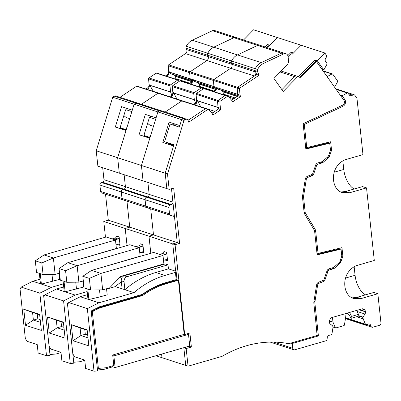 <?xml version="1.0" encoding="UTF-8"?>
<svg xmlns="http://www.w3.org/2000/svg" width="401" height="401" viewBox="0 0 401 401"><rect width="100%" height="100%" fill="white"/><g stroke="black" fill="none" stroke-linecap="round" stroke-linejoin="round"><path stroke-width="0.6" d="M183.833 347.692L185.728 365.426L183.843 347.782L186.169 348.539L191.377 347.035L189.036 346.188M187.748 334.108L187.698 333.632M191.377 347.035L189.879 333L184.671 334.509L184.204 334.354L112.701 355.03L113.814 365.456L105.839 367.762L98.38 368.384L92.325 311.692L94.506 310.595A5.043 4.095 108 0 1 96.947 309.366L99.849 307.903L142.726 295.507A83.624 67.944 108 0 1 165.839 283.863L178.42 280.224L184.204 334.354M183.843 347.782L189.046 346.279M176.615 280.174L176.51 279.161L176.615 280.174M170.956 215.422L174.47 216.565L177.257 242.63L153.498 234.896L148.982 236.204L150.806 253.277L148.982 236.204L172.746 243.933L177.257 242.63L179.588 243.387L175.072 244.69L172.746 243.933L175.658 271.201L172.746 243.933L177.257 242.63L171.493 188.686L172.926 202.129L149.167 194.4L147.889 182.435L149.167 194.4L125.408 186.671L124.13 174.706L125.408 186.671A2.1 1.709 108 0 1 123.884 189.177A2.1 1.709 108 0 0 125.408 186.671L103.974 179.698A2.1 1.709 -72 0 1 102.456 182.204L147.648 196.906A2.1 1.709 108 0 0 149.167 194.4A2.1 1.709 108 0 1 147.648 196.906L171.407 204.635A2.1 1.709 108 0 0 172.926 202.129M186.891 119.297L184.56 118.541A2.521 2.05 108 0 0 182.926 118.811L181.648 119.668L179.362 127.097L170.044 124.064L164.61 141.738L173.929 144.766L165.187 173.202L166.831 188.6L169.162 189.357L167.513 173.959L183.979 120.425L185.257 119.573A2.521 2.05 108 0 1 186.891 119.297A2.521 2.05 108 0 1 188.029 120.415L188.741 122.19L207.858 109.428A0.842 0.682 108 0 1 208.66 109.513L212.259 113.673L212.831 115.092L220.976 109.653L220.405 108.24L219.843 102.049A0.842 0.682 108 0 1 220.249 101.152L227.502 96.315A0.842 0.682 108 0 1 228.304 96.4L231.903 100.561L232.475 101.979L240.62 96.541L240.049 95.127L239.487 88.937A0.842 0.682 108 0 1 239.893 88.045L259.011 75.283L257.467 71.433A2.1 1.709 108 0 1 257.592 69.473A12.606 10.246 108 0 1 263.597 63.398L283.692 53.919A4.2 3.414 108 0 1 285.933 53.739A4.2 3.414 108 0 1 288.103 56.731L288.64 61.734L287.818 64.12L273.913 78.436L283.181 91.503L296.865 77.423A2.521 2.05 108 0 1 298.905 76.807A2.521 2.05 108 0 1 299.803 77.478L300.224 78.075L316.424 61.553L343.993 100.43A2.942 2.391 108 0 1 342.695 105.117L303.136 123.734L305.838 149.037L329.727 143.227L330.479 150.235L328.705 155.403L329.672 155.743L331.552 150.255L330.439 149.894M206.33 108.751A0.842 0.682 108 0 0 205.528 108.671L188.004 120.365M194.465 104.801L196.224 103.628L197.357 100.395L197.477 100.826L218.099 107.538L218.645 108.897L211.979 113.348M220.976 109.653L218.645 108.897L218.079 107.478L217.512 101.293L219.843 102.049M196.49 93.423L217.923 100.395A0.842 0.682 108 0 0 217.512 101.293L196.079 94.32A0.842 0.682 -72 0 1 196.49 93.423L203.738 88.586A0.842 0.682 -72 0 1 204.284 88.496L225.718 95.468A0.842 0.682 108 0 0 225.172 95.558L217.923 100.395L225.172 95.558L227.502 96.315M240.62 96.541L218.064 89.202L217.121 87.714L237.713 94.305L237.156 88.18A0.842 0.682 108 0 1 237.567 87.283L254.445 76.015A2.942 2.391 108 0 0 255.688 72.045L231.923 64.315A2.942 2.391 -72 0 1 230.685 68.285A2.942 2.391 108 0 0 231.923 64.315L208.164 56.586A2.942 2.391 -72 0 1 206.926 60.556A2.942 2.391 108 0 0 208.164 56.586L186.736 49.614L186.184 48.245A2.1 1.709 -72 0 1 186.31 46.285A12.606 10.246 -72 0 1 192.315 40.21L212.41 30.727A4.2 3.414 -72 0 1 214.65 30.546L259.843 45.248A4.2 3.414 108 0 0 257.602 45.428L237.507 54.912L261.267 62.641L281.362 53.158L261.267 62.641A12.606 10.246 108 0 0 255.262 68.716A2.1 1.709 108 0 0 255.136 70.676L256.685 74.526L237.567 87.283A0.842 0.682 108 0 0 237.156 88.18L237.723 94.37L238.289 95.784L231.623 100.235M212.41 30.727L233.838 37.699A4.2 3.414 108 0 1 236.079 37.519A4.2 3.414 108 0 0 233.838 37.699L257.602 45.428A4.2 3.414 108 0 1 259.843 45.248L283.602 52.977A4.2 3.414 108 0 0 281.362 53.158L283.692 53.919M280.174 71.99L294.534 76.666A2.521 2.05 108 0 1 296.58 76.05A2.521 2.05 108 0 0 294.534 76.666L281.888 89.679L294.534 76.666L296.865 77.423M186.169 348.539L188.059 366.183L222.074 356.349A126.069 102.43 108 0 1 288.71 343.697L317.141 335.477L316.344 328.023A2.942 2.391 108 0 0 316.379 327.071L313.848 303.397A5.464 4.441 108 0 1 313.898 301.722L316.589 285.036A3.363 2.732 108 0 1 318.755 282.139L323.457 280.284A0.842 0.682 108 0 0 323.953 279.733L326.93 271.056A3.363 2.732 108 0 1 329.166 268.755L333.111 267.617A2.942 2.391 108 0 0 334.108 267.056L339.061 262.705A2.942 2.391 108 0 0 340.018 261.257L341.792 256.089L341.04 249.081L317.151 254.891L314.675 231.693A5.043 4.095 108 0 0 314.033 229.718L304.224 213.337L302.534 197.543A5.464 4.441 108 0 1 302.585 195.868L305.276 179.182A3.363 2.732 108 0 1 307.442 176.285L312.143 174.43A0.842 0.682 108 0 0 312.64 173.874L315.622 165.202A3.363 2.732 108 0 1 317.853 162.901L321.797 161.758A2.942 2.391 108 0 0 322.8 161.202L327.747 156.851A2.942 2.391 108 0 0 328.705 155.403M179.588 243.387L173.673 188.054L169.162 189.357M175.072 244.69L184.671 334.509M305.783 148.52L328.795 142.921L329.727 143.227M317.096 254.374L340.108 248.775L341.04 249.081M155.974 355.747L161.969 357.697L161.583 354.123L161.969 357.697L188.059 366.183M178.42 280.224L177.488 279.923L164.906 283.562A83.624 67.944 108 0 0 141.794 295.201L142.726 295.507M185.232 118.761A2.1 1.709 108 0 0 184.62 118.365A2.1 1.709 108 0 0 183.262 118.591L181.648 119.668L179.823 125.603L169.107 122.115L162.841 142.485L173.558 145.974L165.187 173.202L167.513 173.959M161.743 111.423A2.1 1.709 108 0 0 160.861 110.636A2.1 1.709 108 0 0 159.498 110.861L157.889 111.934L156.064 117.874L145.347 114.385L139.082 134.756L149.799 138.245L141.423 165.473L117.663 157.743L119.308 173.137L143.072 180.871L141.423 165.473L143.072 180.871L166.831 188.6L165.187 173.202L141.423 165.473L157.889 111.934L183.979 120.425M176.59 126.019L170.044 124.064M218.079 107.478L220.405 108.24M237.723 94.37L240.049 95.127M256.685 74.526L259.011 75.283M316.424 61.553L315.492 61.253L299.702 77.353M95.804 308.655L96.14 308.745M94.506 310.595L93.573 310.294L91.393 311.392L92.325 311.692M97.268 368.023L98.38 368.384M91.393 311.392L91.248 311.647M141.794 295.201L98.917 307.597L99.849 307.903M98.917 307.597L96.014 309.061L96.947 309.366M285.933 53.739L283.602 52.977A4.2 3.414 108 0 0 281.362 53.158L257.602 45.428L237.507 54.912A12.606 10.246 108 0 0 231.502 60.987A2.1 1.709 108 0 0 231.377 62.947L257.467 71.433M263.597 63.398L261.267 62.641A12.606 10.246 108 0 0 255.262 68.716A2.1 1.709 108 0 0 255.136 70.676L255.688 72.045M217.823 88.997L238.234 95.639L237.743 94.425L217.121 87.714M225.979 95.644A0.842 0.682 108 0 0 225.172 95.558L203.738 88.586M220.249 101.152L217.923 100.395A0.842 0.682 108 0 0 217.512 101.293L218.069 107.418L197.427 100.701M208.4 109.338L206.074 108.581A0.842 0.682 108 0 0 205.528 108.671L188.645 119.939L187.307 119.503M187.959 120.26A2.942 2.391 108 0 0 188.645 119.939M170.365 204.936L146.606 197.207A2.1 1.709 108 0 0 145.082 199.713L168.846 207.447A2.1 1.709 108 0 1 170.365 204.936L171.407 204.635M168.846 207.447L169.528 213.858A2.1 1.709 108 0 0 170.615 215.357A2.1 1.709 108 0 0 171.478 215.362L172.52 215.061A2.1 1.709 108 0 1 173.387 215.071A2.1 1.709 108 0 1 174.47 216.565M182.46 334.86L184.36 334.404M339.842 248.841L339.767 248.154M328.529 142.987L328.454 142.3M327.116 76.631L331.953 73.979A0.842 0.682 108 0 1 332.74 74.145L337.517 80.887A0.842 0.682 108 0 1 337.532 81.849L334.604 87.187M315.978 61.408L314.935 59.939L298.519 76.681M192.315 40.21L213.748 47.183A12.606 10.246 108 0 0 207.738 53.258L231.502 60.987A12.606 10.246 108 0 1 237.507 54.912L213.748 47.183L233.838 37.699L213.748 47.183A12.606 10.246 108 0 0 207.738 53.258A2.1 1.709 108 0 0 207.613 55.218L208.164 56.586L207.613 55.218L231.377 62.947L231.923 64.315L231.377 62.947A2.1 1.709 108 0 1 231.502 60.987L257.592 69.473M239.893 88.045L213.803 79.553A0.842 0.682 108 0 0 213.397 80.451A0.842 0.682 -72 0 1 213.803 79.553L230.685 68.285L185.493 53.584L168.615 64.852A0.842 0.682 -72 0 0 168.204 65.744L168.736 71.579A2.942 2.391 -72 0 1 167.297 74.711L165.538 75.889M217.071 87.588L215.868 90.516L214.109 91.689M194.295 81.468L214.66 88.095A0.421 0.341 -72 0 1 214.47 87.909L213.984 86.696A0.421 0.341 108 0 1 213.954 86.576L214.47 87.909A0.421 0.341 108 0 0 214.66 88.095A0.421 0.341 -72 0 1 214.66 88.095L194.3 81.468L193.312 79.859L213.954 86.576L213.397 80.451L213.954 86.576L216.269 87.328M223.357 94.696L223.101 91.869L221.808 90.42M197.357 100.395L196.615 100.155L196.079 94.32M197.477 100.826L200.741 106.796L214.896 111.398M207.858 109.428L181.768 100.937A0.842 0.682 -72 0 1 182.31 100.846A0.842 0.682 108 0 0 181.768 100.937L165.152 112.029L181.768 100.937L158.004 93.207A0.842 0.682 -72 0 1 158.55 93.117A0.842 0.682 108 0 0 158.004 93.207L141.393 104.3L158.004 93.207L136.576 86.235A0.842 0.682 -72 0 1 137.122 86.145L158.55 93.117A0.842 0.682 108 0 1 158.811 93.293M137.984 103.694A2.1 1.709 108 0 0 137.102 102.902L115.668 95.929A2.1 1.709 -72 0 0 114.305 96.16L112.696 97.232L96.23 150.771L97.879 166.164L119.308 173.137L117.663 157.743L134.129 104.205L157.889 111.934L159.498 110.861L183.262 118.591M173.312 145.027L173.508 144.631M173.608 145.814L169.387 144.44A2.521 2.05 -72 0 1 169.347 144.425A2.521 2.05 -72 0 1 168.079 142.866M169.387 144.44L162.841 142.485M101.413 182.505L146.606 197.207L147.648 196.906L146.606 197.207A2.1 1.709 108 0 0 145.082 199.713L145.769 206.129L145.082 199.713L121.323 191.984L122.009 198.4L121.323 191.984A2.1 1.709 108 0 1 122.846 189.478L123.884 189.177L122.846 189.478A2.1 1.709 108 0 0 121.323 191.984L99.889 185.011A2.1 1.709 -72 0 1 101.413 182.505L102.456 182.204M169.528 213.858L145.769 206.129A2.1 1.709 108 0 0 146.856 207.628A2.1 1.709 108 0 0 147.718 207.633M105.468 237.186L103.789 221.502L125.222 228.475L127.047 245.547L125.222 228.475L148.982 236.204L153.498 234.896L150.716 208.881L153.498 234.896L129.734 227.166L126.957 201.152L129.734 227.166L125.222 228.475L129.734 227.166L108.305 220.194L105.523 194.179M144.811 269.828A92.451 75.117 108 0 1 146.3 269.382L158.911 265.753M168.009 264.84L165.212 263.928L124.285 275.763A4.2 3.414 -72 0 0 121.242 280.775L122.099 288.795L124.896 289.702L124.039 281.687A4.2 3.414 -72 0 1 127.082 276.67L168.009 264.84L168.435 268.85L155.854 272.49A92.451 75.117 -72 0 0 124.896 289.702L133.979 292.66L98.897 302.805L87.343 308.625L68.706 302.56L67.574 304.549L72.842 353.842L74.496 356.74L84.746 360.078L85.649 368.484L94.034 371.211L97.578 370.915L91.172 310.986L99.628 306.725L142.415 294.354A84.887 68.972 108 0 1 165.708 282.66L176.209 279.622L175.438 272.409L164.936 275.442A92.451 75.117 108 0 0 133.979 292.66M176.209 279.622L176.896 278.57L176.124 271.352L168.435 268.85M163.518 260.349L166.019 259.627A1.679 1.363 -72 0 1 166.711 259.632A1.679 1.363 -72 0 1 167.578 260.83L166.681 252.409A1.679 1.363 -72 0 1 165.463 254.414L162.43 255.292M176.179 280.299L176.109 279.652M113.869 355.933L188.5 334.354L189.743 345.983L115.112 367.562L113.869 355.933L112.756 355.572M188.5 334.354L186.946 333.848M115.112 367.562L112.781 366.8L103.583 369.461L97.478 369.973M270.971 342.078A2.1 1.709 108 0 1 270.169 342.088L293.868 349.802A2.1 1.709 108 0 1 292.785 348.304L292.269 343.497L318.399 335.938L317.056 335.502M292.269 343.497L290.925 343.055M327.903 269.507L329.296 269.958A2.1 1.709 108 0 0 327.898 271.397L324.92 280.068A2.1 1.709 -72 0 1 323.677 281.457L318.97 283.312A2.1 1.709 -72 0 0 317.617 285.121L314.93 301.808A4.2 3.414 -72 0 0 314.89 303.096L318.399 335.938M329.296 269.958L333.627 268.705A2.1 1.709 108 0 0 334.339 268.309L339.617 263.673A4.2 3.414 108 0 0 340.98 261.597L342.865 256.109L341.752 255.748M342.865 256.109L341.958 247.623L318.068 253.432L316.955 253.071M316.589 163.653L317.983 164.104A2.1 1.709 108 0 0 316.584 165.543L313.607 174.214A2.1 1.709 -72 0 1 312.364 175.603L307.657 177.458A2.1 1.709 -72 0 0 306.309 179.267L303.617 195.954A4.2 3.414 -72 0 0 303.577 197.242L305.236 212.761L314.915 228.921A6.306 5.123 108 0 1 315.712 231.392L318.068 253.432M305.236 212.761L304.123 212.395M317.983 164.104L322.314 162.851A2.1 1.709 108 0 0 323.026 162.45L328.304 157.814A4.2 3.414 108 0 0 329.672 155.743M331.552 150.255L330.645 141.769L306.755 147.578L305.647 147.217M303.176 124.104L304.289 124.47L306.755 147.578M304.289 124.47L342.975 106.26A4.2 3.414 108 0 0 344.83 99.568L342.158 95.799L340.274 95.187M342.158 95.799A0.421 0.341 -72 0 1 342.208 95.764L347.236 93.007A0.842 0.682 108 0 1 347.727 92.947L335.978 89.127M243.577 39.96L253.552 29.789L324.83 52.977L326.213 54.927A2.1 1.709 108 0 1 325.983 57.724A2.942 2.391 108 0 0 325.662 61.639L326.89 63.378A0.842 0.682 108 0 1 326.905 64.335L323.858 69.894A0.421 0.341 -72 0 1 323.823 69.944L321.943 69.333M323.823 69.944L317.266 60.696L314.935 59.939M324.83 52.977L317.266 60.696M292.464 54.025L291.176 52.21L293.502 52.967L301.071 45.248L292.384 54.11L291.452 53.804L288.149 57.173M193.362 79.984L216.269 87.438M196.615 100.155A2.942 2.391 -72 0 1 195.177 103.288L193.417 104.46M217.006 87.283L216.259 87.042A2.942 2.391 -72 0 1 214.821 90.175L213.061 91.348M173.357 125.052A2.521 2.05 -72 0 1 174.941 124.014M176.124 271.352L175.438 272.409M166.681 252.409L163.884 251.502A1.679 1.363 -72 0 1 162.666 253.507L159.633 254.384M112.676 365.782L112.781 366.8M347.727 92.947A0.842 0.682 108 0 1 348.023 93.172L349.256 94.912A2.942 2.391 108 0 0 350.299 95.694A2.942 2.391 108 0 0 352.514 95.137L348.489 93.829M293.868 349.802A2.1 1.709 108 0 0 294.735 349.807L325.642 340.875A2.1 1.709 108 0 0 327.176 338.534A2.942 2.391 108 0 1 329.321 335.261L331.351 334.675A0.842 0.682 108 0 0 331.953 333.928L332.96 327.657A0.421 0.341 108 0 0 332.965 327.527L332.82 326.153A0.421 0.341 108 0 0 332.69 325.898L330.289 324.048A2.942 2.391 108 0 1 329.361 322.269L329.331 321.988A2.942 2.391 108 0 1 329.833 319.797L330.409 318.845A2.942 2.391 108 0 1 332.043 317.527L361.963 308.875A2.942 2.391 108 0 1 363.171 308.885A2.942 2.391 108 0 1 363.767 309.201L362.504 308.79M358.755 315.697L363.09 317.111L364.965 314.023A2.942 2.391 108 0 0 365.461 311.833L365.431 311.552A2.942 2.391 108 0 0 364.509 309.772L363.767 309.201M363.09 317.111A0.421 0.341 108 0 0 363.02 317.422L363.166 318.795A0.421 0.341 108 0 0 363.196 318.915L365.446 324.244A0.842 0.682 108 0 0 366.168 324.609L368.198 324.023A2.942 2.391 108 0 1 369.406 324.033A2.942 2.391 108 0 1 370.895 325.893A2.1 1.709 108 0 0 371.953 327.226A2.1 1.709 108 0 0 372.82 327.231L379.426 325.321A2.1 1.709 108 0 0 380.95 322.815L377.842 293.743L360.975 298.62L353.782 298.56L352.745 298.164C343.587 294.705 341.888 278.775 349.772 270.389C351.993 267.883 354.544 266.199 357.416 265.342L374.288 260.465L366.529 187.889L349.662 192.766L342.469 192.706L341.431 192.31C332.279 188.851 330.574 172.921 338.464 164.535C340.685 162.029 343.231 160.345 346.103 159.488L362.975 154.611L356.955 98.275L354.845 95.303A2.1 1.709 108 0 0 354.098 94.741A2.1 1.709 108 0 0 352.514 95.137M94.034 371.211L87.343 308.625M121.353 281.808A92.451 75.117 108 0 0 115.348 286.6L122.099 288.795M71.298 324.69L87.137 329.843L88.852 345.883L73.012 340.73L71.298 324.69L80.09 327.923L80.902 335.537L87.994 337.848M87.483 294.655L80.26 296.74L68.706 302.56M115.348 286.6L106.586 289.131M162.996 255.477L100.897 273.432L91.583 270.399L153.678 252.445L162.996 255.477L163.899 263.898L120.766 276.369L109.598 287.863L102.656 289.873L90.586 290.023L87.794 289.111L88.907 299.537L100.25 296.83L99.513 289.913M344.96 313.793L345.462 318.474A0.421 0.341 -72 0 1 345.456 318.605L344.444 324.88A0.842 0.682 -72 0 1 343.847 325.622L335.968 327.903A0.842 0.682 -72 0 1 335.246 327.537L332.995 322.209A0.421 0.341 -72 0 1 332.965 322.088L332.464 317.407M345.456 318.605L348.193 319.497A2.1 1.709 108 0 1 347.246 318.564A2.1 1.709 108 0 0 348.193 319.497A2.1 1.709 108 0 0 349.06 319.502M345.577 278.053L355.075 275.307L354.158 266.745M355.075 275.307A17.649 9.012 -106.1 0 0 358.895 287.577A17.649 9.012 -106.1 0 0 365.522 294.85M377.842 293.743L373.847 292.444L356.98 297.321L352.133 297.878M334.264 172.199L343.762 169.453L342.845 160.891M343.762 169.453A17.649 9.012 -106.1 0 0 347.582 181.723A17.649 9.012 -106.1 0 0 354.208 188.996M366.529 187.889L362.534 186.59L345.667 191.467L340.82 192.019M98.897 302.805L80.26 296.74M91.583 270.399L82.822 276.274L84.065 287.898L86.862 288.81L87.974 299.236L88.907 299.537M106.546 288.75L107.192 294.825L100.25 296.83M73.012 340.73L80.902 335.537L85.303 334.269L87.694 335.046M87.177 330.229L80.09 327.923M82.822 276.274L89.343 278.394L100.897 273.432L102.656 289.873M347.436 313.076A12.606 6.436 73.9 0 1 350.514 317.361L350.624 317.577A1.263 0.642 73.9 0 0 351.206 318.183L351.251 318.199A1.263 0.642 73.9 0 0 351.471 318.209A1.263 0.642 73.9 0 0 351.577 316.394L358.519 314.389L356.499 310.454M349.557 312.464L351.577 316.394M358.193 316.194A1.263 0.642 -106.1 0 0 358.414 316.199A1.263 0.642 -106.1 0 0 358.519 314.389M89.343 278.394L90.586 290.023M85.303 334.269L84.791 329.452M168.615 64.852L190.044 71.824L206.926 60.556L190.044 71.824A0.842 0.682 108 0 0 189.633 72.716A0.842 0.682 -72 0 1 190.044 71.824L213.803 79.553L230.685 68.285L254.445 76.015M173.668 92.972L194.31 99.689A0.421 0.341 108 0 0 194.34 99.804L173.718 93.097L173.598 92.666L172.851 92.425L172.32 86.591A0.842 0.682 -72 0 1 172.731 85.694L194.159 92.666L201.412 87.829A0.842 0.682 108 0 1 202.214 87.909L203.142 88.982M194.159 92.666A0.842 0.682 108 0 0 193.748 93.563L172.32 86.591M194.31 99.689L193.748 93.563M194.34 99.804L195.598 102.942M182.57 101.022A0.842 0.682 108 0 0 182.31 100.846L158.55 93.117M137.102 102.902L160.861 110.636A2.1 1.709 108 0 0 159.498 110.861L135.738 103.132L134.129 104.205L135.738 103.132A2.1 1.709 108 0 1 137.102 102.902A2.1 1.709 108 0 0 135.738 103.132L114.305 96.16M123.959 199.904A2.1 1.709 108 0 1 123.092 199.898A2.1 1.709 108 0 1 122.009 198.4A2.1 1.709 108 0 0 123.092 199.898L101.664 192.926A2.1 1.709 -72 0 1 100.576 191.427L145.769 206.129A2.1 1.709 108 0 0 146.856 207.628L170.615 215.357M291.176 52.21L287.833 55.619M193.312 79.859L192.109 82.786L190.35 83.959M190.896 80.36L170.54 73.739L169.553 72.13L190.194 78.842L189.633 72.716L190.194 78.842L192.51 79.599M199.598 86.967L199.342 84.14L198.049 82.691M172.731 85.694L179.979 80.857A0.842 0.682 -72 0 1 180.525 80.761L201.954 87.734M173.718 93.097L176.981 99.067L193.462 104.425M153.448 126.375L151.187 125.643A10.927 8.877 -72 0 1 147.648 123.167M152.992 126.23A2.521 2.05 -72 0 1 153.372 126.626M149.553 137.297L150.956 134.47M149.849 138.084L145.628 136.711A2.521 2.05 -72 0 1 145.588 136.696A2.521 2.05 -72 0 1 144.405 133.713L149.187 118.165A2.521 2.05 -72 0 1 151.182 116.285M145.628 136.711L139.082 134.756M139.759 252.62L142.26 251.898A1.679 1.363 -72 0 1 142.951 251.903A1.679 1.363 -72 0 1 143.819 253.101L142.916 244.68A1.679 1.363 -72 0 1 141.703 246.685L138.666 247.562M152.736 267.126L152.776 267.507M73.719 362.243L79.824 361.732L84.771 360.298M268.705 46.295L267.412 44.476L269.743 45.238L277.312 37.519L268.62 46.381L267.693 46.075L266.404 47.383M169.598 72.255L190.224 78.962L190.711 80.175L190.224 78.962A0.421 0.341 108 0 1 190.194 78.842L192.51 79.709M190.901 80.365L192.295 80.817L190.906 80.365A0.421 0.341 -72 0 1 190.711 80.175A0.421 0.341 108 0 0 190.901 80.365L170.535 73.739M172.851 92.425A2.942 2.391 -72 0 1 171.417 95.553L169.653 96.731M193.242 79.553L192.495 79.313A2.942 2.391 -72 0 1 191.061 82.446L189.297 83.619M173.598 92.666L172.465 95.894L170.701 97.072M68.676 302.62L67.413 303.256L73.819 363.186L70.27 363.481L61.884 360.755L60.987 352.344L50.737 349.01L49.077 346.113L43.809 296.82L44.947 294.83L63.584 300.895L75.137 295.076L56.501 289.011L44.947 294.83M142.916 244.68L140.124 243.768A1.679 1.363 -72 0 1 138.906 245.778L135.874 246.655M151.964 267.347L152.004 267.733M122.811 275.778A92.451 75.117 108 0 0 118.967 278.219M87.157 291.597L75.137 295.076M70.27 363.481L63.584 300.895M47.539 316.96L63.378 322.113L65.092 338.153L49.253 333L47.539 316.96L56.33 320.188L57.142 327.807L64.23 330.113M83.353 281.246L82.827 281.402M63.724 286.921L56.501 289.011M139.237 247.748L77.137 265.703L67.819 262.67L129.919 244.715L139.237 247.748L140.139 256.169L96.741 268.911M64.215 291.507L65.147 291.808L64.03 281.382L66.827 282.294L65.584 270.665L59.062 268.54L60.305 280.169L63.102 281.081L64.215 291.507M82.786 281.016L83.433 287.091L65.147 291.808M49.253 333L57.142 327.807L61.543 326.534L63.934 327.311M63.418 322.499L56.33 320.188M83.313 280.865L78.897 282.144L66.827 282.294M65.584 270.665L77.137 265.703L78.897 282.144M76.491 289.101L75.754 282.179M61.543 326.534L61.027 321.717M67.819 262.67L59.062 268.54M186.31 46.285L207.738 53.258A2.1 1.709 108 0 0 207.613 55.218L186.184 48.245M149.909 85.243L170.55 91.954A0.421 0.341 108 0 0 170.58 92.075L149.954 85.368L149.839 84.937L149.092 84.691L148.56 78.857A0.842 0.682 -72 0 1 148.971 77.964L170.4 84.937L177.648 80.095A0.842 0.682 108 0 1 178.455 80.18L179.382 81.253M170.4 84.937A0.842 0.682 108 0 0 169.989 85.829L148.56 78.857M170.55 91.954L169.989 85.829M170.58 92.075L171.839 95.212M112.696 97.232L134.129 104.205L132.3 110.14L121.588 106.656L115.323 127.027L126.039 130.51L117.663 157.743L96.23 150.771M267.412 44.476L265.011 46.932M119.959 97.328L136.576 86.235M149.092 84.691A2.942 2.391 -72 0 1 147.653 87.824L145.894 89.002M148.971 77.964L156.22 73.122A0.842 0.682 -72 0 1 156.766 73.032L178.194 80.005M186.736 49.614A2.942 2.391 -72 0 1 185.493 53.584M103.789 221.502L108.305 220.194M100.576 191.427L99.889 185.011M103.974 179.698L102.696 167.733M169.553 72.13L168.345 75.052L166.585 76.23M175.833 79.238L175.583 76.411L174.29 74.957M149.954 85.368L153.222 91.338L169.703 96.696M129.688 118.646L127.428 117.909A10.927 8.877 -72 0 1 123.889 115.438M129.232 118.495A2.521 2.05 -72 0 1 129.613 118.891M125.794 129.563L127.197 126.741M126.084 130.35L121.864 128.982A2.521 2.05 -72 0 1 121.829 128.967A2.521 2.05 -72 0 1 120.646 125.984L125.428 110.43A2.521 2.05 -72 0 1 127.418 108.556M121.864 128.982L115.323 127.027M115.999 244.891L118.495 244.169A1.679 1.363 -72 0 1 119.187 244.174A1.679 1.363 -72 0 1 120.059 245.372L119.157 236.951A1.679 1.363 -72 0 1 117.939 238.956L114.907 239.833M149.839 84.937L148.701 88.165L146.941 89.343M119.157 236.951L116.36 236.039A1.679 1.363 -72 0 1 115.147 238.044L112.11 238.921M39.824 293.166L46.511 355.752L38.125 353.025L37.228 344.614L26.977 341.281L25.318 338.384L20.05 289.091L21.188 287.101L39.824 293.166L51.378 287.342L32.742 281.281L21.188 287.101M99.047 268.048A92.451 75.117 108 0 0 98.435 268.419M63.398 283.868L51.378 287.342M46.511 355.752L50.06 355.456L43.654 295.527L44.912 294.89M115.478 240.019L53.378 257.973L44.06 254.941L106.16 236.986L115.478 240.019L116.375 248.44L72.982 261.176M49.955 354.509L56.065 354.003L61.012 352.569M23.774 309.231L39.619 314.384L41.333 330.424L25.489 325.271L23.774 309.231L32.566 312.459L33.383 320.078L40.471 322.384M59.594 273.517L59.062 273.667M39.965 279.191L32.742 281.281M40.456 283.773L41.383 284.078L40.27 273.652L43.067 274.56L41.824 262.936L35.303 260.81L36.546 272.439L39.338 273.347L40.456 283.773M59.022 273.287L59.674 279.362L41.383 284.078M59.554 273.136L55.132 274.409L43.067 274.56M41.824 262.936L53.378 257.973L55.132 274.409M25.489 325.271L33.383 320.078L37.784 318.805L40.17 319.582M39.659 314.765L32.566 312.459M52.731 281.372L51.99 274.449M44.06 254.941L35.303 260.81M37.784 318.805L37.268 313.988M182.926 118.811L185.257 119.573M168.204 65.744L239.487 88.937M164.906 283.562L165.839 283.863M237.472 96.33L222.961 91.608M223.101 91.869L237.257 96.476M235.066 97.939L223.462 94.16M228.936 97.132L233.868 98.736M212.705 112.861L211.106 112.34M173.643 145.693L168.786 144.114M167.578 260.83L164.886 259.953M314.89 303.096L313.818 302.745M314.93 301.808L313.938 301.487M317.617 285.121L316.635 284.8M318.97 283.312L317.657 282.885M323.677 281.457L321.928 280.885M324.92 280.068L323.948 279.753M327.898 271.397L326.925 271.081M333.627 268.705L331.607 268.048M332.635 267.753L334.339 268.309M339.617 263.673L338.414 263.277M340.008 261.282L340.98 261.597M315.712 231.392L314.554 231.016M313.226 228.375L314.915 228.921M303.577 197.242L302.504 196.891M303.617 195.954L302.625 195.628M306.309 179.267L305.321 178.946M307.657 177.458L306.344 177.026M312.364 175.603L310.615 175.031M313.607 174.214L312.635 173.899M316.584 165.543L315.612 165.222M322.314 162.851L320.294 162.194M321.321 161.899L323.026 162.45M328.304 157.814L327.101 157.423M342.975 106.26L341.371 105.739M342.95 98.957L344.83 99.568M342.208 95.764L340.228 95.122M331.953 73.979L323.221 71.137M194.064 81.268L216.094 88.436M215.868 90.516L214.821 90.175M196.224 103.628L195.177 103.288M164.936 275.442L155.854 272.49M127.082 276.67L124.285 275.763M165.463 254.414L162.666 253.507M292.785 348.304L273.657 342.083M336.173 89.408L347.236 93.007M124.039 281.687L121.242 280.775M332.885 326.77L335.246 327.537M329.371 321.031L332.995 322.209M346.279 313.412L348.389 314.098M356.524 316.745L363.196 318.915M345.381 317.717L365.446 324.244M370.895 325.893L366.574 324.489M361.852 308.91L364.509 309.772M365.431 311.552L359.446 309.602M359.005 309.732L365.461 311.833M364.965 314.023L357 311.432M363.02 317.422L358.649 316.003M346.454 313.361L348.263 313.948M356.705 316.695L363.166 318.795M353.321 298.399L360.043 298.319L360.975 298.62M342.008 192.54L348.73 192.465L349.662 192.766M332.965 322.088L329.391 320.925M348.73 192.465L345.667 191.467M360.043 298.319L356.98 297.321M215.713 89.253L199.197 83.879M199.342 84.14L215.588 89.428M213.633 90.967L199.703 86.431M202.846 88.641L203.392 88.816M201.412 87.829L179.979 80.857M155.613 119.333L149.563 117.368M149.884 137.964L145.027 136.385M143.819 253.101L141.127 252.224M170.3 73.538L192.335 80.706M192.109 82.786L191.061 82.446M172.465 95.894L171.417 95.553M141.703 246.685L138.906 245.778M168.736 71.579L169.483 71.824M191.949 81.518L175.438 76.15M175.583 76.411L191.828 81.699M189.874 83.233L175.939 78.701M179.087 80.912L179.628 81.087M177.648 80.095L156.22 73.122M131.854 111.603L125.804 109.633M126.125 130.235L121.262 128.656M120.059 245.372L117.368 244.495M147.653 87.824L148.701 88.165M167.297 74.711L168.345 75.052M117.939 238.956L115.147 238.044M225.718 95.468L228.044 96.225M296.58 76.05L298.905 76.807M96.446 308.845L96.125 308.74M238.289 95.784L218.054 89.197M206.074 108.581L182.31 100.846M160.861 110.636L184.62 118.365M173.803 145.182L168.24 143.373M332.439 73.919L323.021 70.857M296.575 76.05L281.116 71.017M335.622 327.898L332.91 327.015M365.822 324.604L345.406 317.963M348.193 319.497L371.953 327.226M354.098 94.741L335.717 88.761M358.414 316.199L351.471 318.209M150.039 137.453L144.48 135.643M123.092 199.898L146.856 207.628M126.28 129.724L120.721 127.914"/></g></svg>
